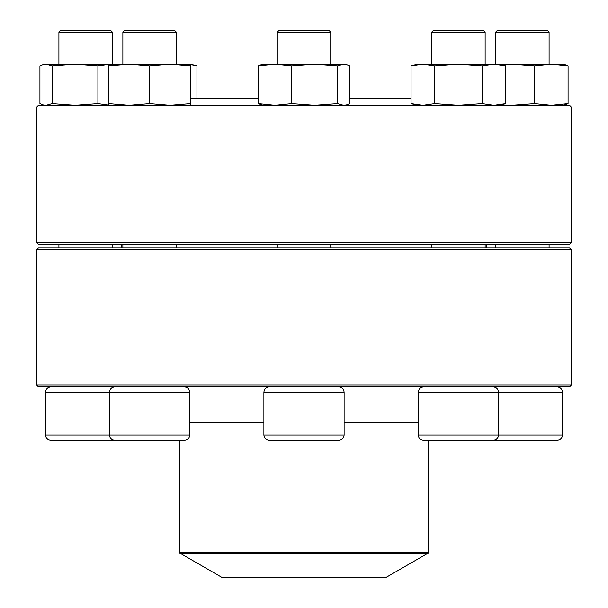 <?xml version="1.0" encoding="UTF-8"?>
<svg xmlns="http://www.w3.org/2000/svg" width="608" height="608" viewBox="0 0 608 608"><rect width="100%" height="100%" fill="white"/><g stroke="black" fill="none" stroke-linecap="round" stroke-linejoin="round"><path stroke-width="0.91" d="M36.64 385.1L571.36 385.1L571.36 249.637L36.64 249.637L36.64 385.1L38.418 386.886L569.582 386.886L571.36 385.1M36.64 249.637L38.418 247.851L569.582 247.851L571.36 249.637M433.443 30.4L431.657 32.186L433.443 30.4L483.345 30.4L485.131 32.186L485.131 64.266L485.131 32.186L431.657 32.186L431.657 64.266M562.453 435.009L562.453 392.228L418.289 392.228C418.608 388.983 420.386 387.197 423.639 386.886C420.386 387.197 418.608 388.983 418.289 392.228L418.289 435.009L562.453 435.009C562.134 438.254 560.348 440.04 557.103 440.352L487.586 440.352M498.492 435.206L497.656 437.889M179.763 553.06L222.277 577.6L385.723 577.6L428.237 553.06L179.763 553.06L179.497 552.596L428.503 552.596L428.503 440.352M411.054 99.02L349.722 99.02M258.278 99.02L190.6 99.02M411.054 98.131L349.722 98.131M258.278 98.131L190.6 98.131M114.95 107.046L36.64 107.046L36.64 242.508L571.36 242.508L571.36 107.046L114.95 107.046M36.64 107.046L38.418 105.26L569.582 105.26L571.36 107.046M571.36 242.508L569.582 244.287L38.418 244.287L36.64 242.508M495.611 32.186L497.39 30.4L547.299 30.4L549.085 32.186L495.611 32.186L495.611 64.266M500.908 64.676L511.738 64.266L564.786 64.653M500.908 104.857L511.738 105.26L534.599 103.565L551.334 105.26L568.07 103.565L568.07 65.968L564.786 64.661M568.07 103.565L563.342 105.26M534.599 103.565L534.599 65.968L551.334 64.266L568.07 65.968M511.738 64.266L534.599 65.968M493.149 386.886C496.402 387.197 498.18 388.983 498.499 392.228L498.499 435.009C498.18 438.254 496.402 440.04 493.149 440.352L423.639 440.352C420.386 440.04 418.608 438.254 418.289 435.009M417.4 105.26L411.054 103.565L411.054 65.968L417.4 64.266L499.388 64.266L505.734 65.968L505.734 103.565L493.894 105.26L482.06 103.565L482.06 65.968L493.894 64.266L505.734 65.968M411.054 103.565L422.887 105.26L434.728 103.565L434.728 65.968L458.394 64.266L482.06 65.968M434.728 103.565L458.394 105.26L482.06 103.565M411.054 65.968L422.887 64.266L434.728 65.968M279.422 440.352L269.245 440.352C265.992 440.04 264.214 438.254 263.895 435.009L344.105 435.009C343.786 438.254 342.008 440.04 338.755 440.352L279.422 440.352M330.737 32.186L277.263 32.186L277.263 64.266L277.263 32.186L279.049 30.4L328.951 30.4L330.737 32.186L330.737 64.266M263.006 64.266L261.554 64.653L263.006 64.266L344.994 64.266L346.446 64.653M349.722 103.565L349.722 65.968L346.438 64.661L343.596 64.266L337.47 65.968L337.47 103.565L343.596 105.26L346.438 104.872L349.722 103.565M263.006 105.26L258.278 103.565L275.014 105.26L291.749 103.565L291.749 65.968L314.61 64.266L337.47 65.968M291.749 103.565L314.61 105.26L337.47 103.565M258.278 103.565L258.278 65.968L275.014 64.266L291.749 65.968M261.562 64.661L258.278 65.968M184.361 440.352L114.851 440.352C111.598 440.04 109.82 438.254 109.501 435.009L189.711 435.009C189.392 438.254 187.614 440.04 184.361 440.352M184.361 386.886C187.614 387.197 189.392 388.983 189.711 392.228L109.501 392.228L109.501 435.009L45.547 435.009C45.866 438.254 47.652 440.04 50.897 440.352L120.414 440.352M176.343 32.186L122.869 32.186L122.869 64.266L122.869 32.186L124.655 30.4L174.557 30.4L176.343 32.186L176.343 64.266M122.869 244.287L122.869 247.851M177.232 64.266L190.6 64.266L196.946 65.968L196.946 98.131M43.214 64.653L44.658 64.266L121.98 64.266M108.612 105.26L108.612 65.968L129.109 64.266L170.103 64.266L190.6 65.968L190.6 64.266M108.612 103.565L129.109 105.26L149.606 103.565L170.103 105.26L190.6 103.565L190.6 65.968M190.6 103.565L190.6 105.26M149.606 103.565L149.606 65.968L170.103 64.266M129.109 64.266L149.606 65.968M108.612 64.266L108.612 65.968M58.915 32.186L60.701 30.4L110.61 30.4L112.389 32.186L58.915 32.186L58.915 64.266M52.182 103.565L52.182 65.968L46.056 64.266L43.214 64.661L39.93 65.968L39.93 103.565L43.214 104.872L46.056 105.26L52.182 103.565L75.042 105.26L97.903 103.565L97.903 65.968L108.612 64.509M97.903 103.565L108.612 105.024M52.182 65.968L75.042 64.266L97.903 65.968M126.966 440.352L114.851 440.352M190.6 64.661L196.946 65.968M275.014 64.266L276.389 64.281M189.711 422.355L263.895 422.355M344.105 422.355L418.289 422.355M344.105 435.009L344.105 392.228L263.895 392.228L263.895 435.009M114.851 386.886C111.598 387.197 109.82 388.983 109.501 392.228L45.547 392.228L45.547 435.009M486.696 247.851L486.696 244.287M121.304 247.851L121.304 244.287M179.497 552.596L179.497 440.352M428.503 552.596L428.237 553.06M495.611 244.287L495.611 247.851M549.085 32.186L549.085 64.266M549.085 244.287L549.085 247.851M562.453 392.228C562.134 388.983 560.348 387.197 557.103 386.886M431.657 244.287L431.657 247.851M485.131 244.287L485.131 247.851M499.388 105.26L505.734 103.565M277.263 244.287L277.263 247.851M330.737 244.287L330.737 247.851M263.895 392.228C264.214 388.983 265.992 387.197 269.245 386.886M344.105 392.228C343.786 388.983 342.008 387.197 338.755 386.886M344.994 105.26L346.446 104.872M189.711 392.228L189.711 435.009M176.343 244.287L176.343 247.851M58.915 244.287L58.915 247.851M112.389 32.186L112.389 64.266M112.389 244.287L112.389 247.851M45.547 392.228C45.866 388.983 47.652 387.197 50.897 386.886M44.658 105.26L43.214 104.872M124.655 30.4L122.869 32.186M279.049 30.4L277.263 32.186"/></g></svg>
